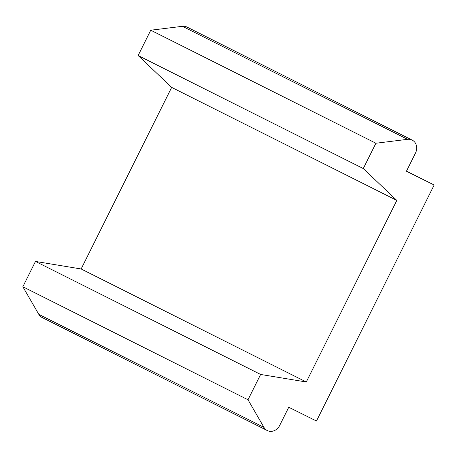 <?xml version="1.0" encoding="UTF-8"?>
<svg xmlns="http://www.w3.org/2000/svg" width="457" height="457" viewBox="0 0 457 457"><rect width="100%" height="100%" fill="white"/><g stroke="black" fill="none" stroke-linecap="round" stroke-linejoin="round"><path stroke-width="0.69" d="M288.755 407.244L316.473 421.034L434.15 185.016L406.433 171.226L415.51 153.015A10.083 8.792 116.7 0 0 412.163 140.088A10.083 8.792 116.7 0 0 407.581 139.328L375.905 143.241L363.281 168.553L396.819 200.417L306.287 381.989L260.627 374.454L248.002 399.772L263.963 427.381A10.083 8.792 116.7 0 0 267.276 430.551A10.083 8.792 116.7 0 0 279.678 425.456L288.755 407.244M375.905 143.241L150.753 30.219L182.429 26.306L407.581 139.328M260.627 374.454L35.475 261.433L81.135 268.973L306.287 381.989M248.002 399.772L22.85 286.75L38.811 314.359A10.083 8.792 116.7 0 0 42.124 317.529L267.276 430.551M412.163 140.088L187.01 27.066A10.083 8.792 116.7 0 0 182.429 26.306M434.15 185.016L406.479 171.124M22.85 286.75L35.475 261.433M81.135 268.973L171.666 87.396L396.819 200.417M363.281 168.553L138.128 55.537L150.753 30.219M171.666 87.396L138.128 55.537M38.811 314.359L263.963 427.381"/></g></svg>
